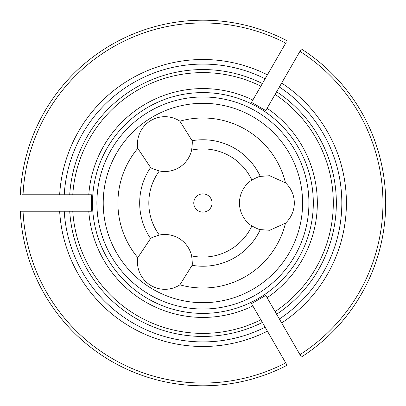 <?xml version="1.0" encoding="UTF-8"?>
<svg xmlns="http://www.w3.org/2000/svg" width="406" height="406" viewBox="0 0 406 406"><rect width="100%" height="100%" fill="white"/><g stroke="black" fill="none" stroke-linecap="round" stroke-linejoin="round"><path stroke-width="0.61" d="M179.904 121.171L192.079 140.704A63.229 63.229 0 0 1 260.266 176.392L269.645 175.722L285.484 182.852A84.996 84.996 0 0 0 179.904 121.171A27.42 27.42 0 0 0 137.786 148.378A84.996 84.996 0 0 0 137.786 257.622A27.42 27.42 0 0 0 179.904 284.829A84.996 84.996 0 0 0 285.484 223.148A27.42 27.42 0 0 0 285.484 182.852M285.484 223.148L269.691 230.273L260.266 229.608C259.495 229.715 256.704 228.492 251.882 225.954A27.42 27.42 0 0 1 251.882 180.046C256.704 177.508 259.495 176.285 260.266 176.392M192.079 140.704C192.464 141.435 192.312 144.566 191.622 150.103A27.42 27.42 0 0 1 159.335 170.956C154.006 169.307 151.088 168.16 150.585 167.505L137.786 148.378M313.31 203A110.402 110.402 0 0 0 206.877 92.669A110.402 110.402 0 0 0 92.791 195.063A110.402 110.402 0 0 0 198.935 313.33A110.402 110.402 0 0 0 313.31 203M302.597 203A99.688 99.688 0 0 0 153.062 116.669A99.688 99.688 0 0 0 153.062 289.331A99.688 99.688 0 0 0 302.597 203M308.925 203A106.022 106.022 0 0 0 149.895 111.183A106.022 106.022 0 0 0 149.895 294.817A106.022 106.022 0 0 0 308.925 203M137.786 257.622L150.585 238.495C151.088 237.84 154.006 236.693 159.335 235.044A27.42 27.42 0 0 1 191.622 255.897C192.312 261.434 192.464 264.565 192.079 265.296L179.904 284.829M193.769 203A9.14 9.14 0 0 1 207.476 195.083A9.14 9.14 0 0 1 207.476 210.917A9.14 9.14 0 0 1 193.769 203M260.266 229.608A63.229 63.229 0 0 1 192.079 265.296M91.451 211.227L91.451 194.773L88.782 194.773A114.426 114.426 0 0 1 252.847 100.049L251.512 102.363L265.757 110.589L267.097 108.275A114.426 114.426 0 0 1 267.097 297.725L265.757 295.411L251.512 303.637L252.847 305.951A114.426 114.426 0 0 1 88.782 211.227L91.451 211.227M69.72 211.227A133.437 133.437 0 0 0 262.377 322.455L265.123 327.211A138.923 138.923 0 0 1 64.229 211.227A138.923 138.923 0 0 0 265.123 327.211L267.412 331.174A143.491 143.491 0 0 1 59.652 211.227L72.775 211.227A130.392 130.392 0 0 0 260.85 319.811L252.517 305.378M286.174 363.669L287.088 365.258A182.791 182.791 0 0 1 20.3 211.227L59.652 211.227M287.088 365.258L267.412 331.174M262.377 322.455L260.85 319.811M72.775 211.227L89.437 211.227M22.132 211.227L20.3 211.227M286.174 42.331L252.517 100.622M281.657 83.047L275.095 94.415A130.392 130.392 0 0 1 275.095 311.585L279.369 318.984A138.923 138.923 0 0 0 279.369 87.016A138.923 138.923 0 0 1 279.369 318.984L299.963 354.651A180.051 180.051 0 0 0 299.963 51.349L281.657 83.047A143.491 143.491 0 0 1 281.657 322.953M300.42 50.557L301.333 48.969A182.791 182.791 0 0 1 301.333 357.031L299.963 354.651M301.333 48.969L299.963 51.349M275.095 311.585L266.767 297.156M275.095 94.415L266.767 108.844M300.42 355.443L301.333 357.031M22.132 194.773L64.229 194.773A138.923 138.923 0 0 1 265.123 78.789A138.923 138.923 0 0 0 64.229 194.773L89.437 194.773M20.3 194.773A182.791 182.791 0 0 1 287.088 40.742M260.85 86.189A130.392 130.392 0 0 0 72.775 194.773M150.585 238.495A63.229 63.229 0 0 1 150.585 167.505M191.622 150.103A54.089 54.089 0 0 1 251.882 180.046M159.335 235.044A54.089 54.089 0 0 1 159.335 170.956M251.882 225.954A54.089 54.089 0 0 1 191.622 255.897M23.046 211.227A180.051 180.051 0 0 0 285.717 362.878M276.623 314.229A133.437 133.437 0 0 0 276.623 91.771M59.652 194.773A143.491 143.491 0 0 1 267.412 74.826M285.717 43.122A180.051 180.051 0 0 0 23.046 194.773M262.377 83.545A133.437 133.437 0 0 0 69.72 194.773"/></g></svg>

